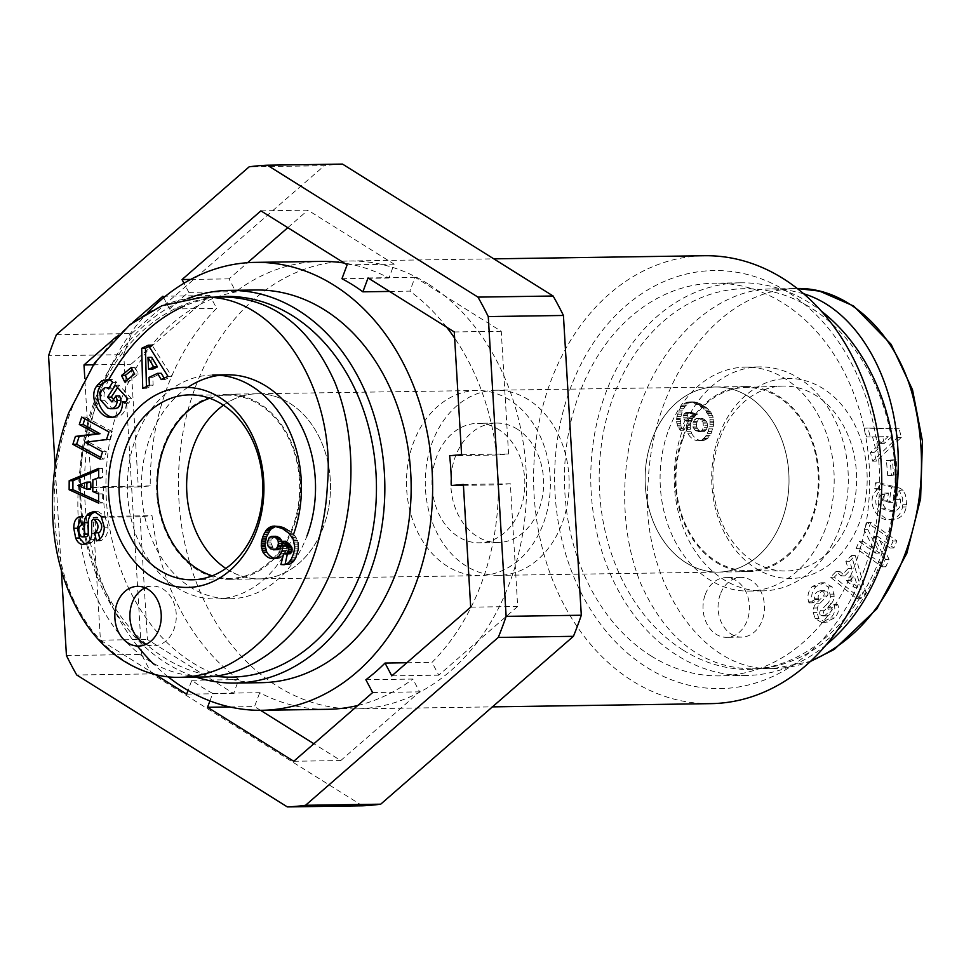 <?xml version="1.0" encoding="UTF-8"?>
<svg xmlns="http://www.w3.org/2000/svg" width="971" height="971" viewBox="0 0 971 971"><rect width="100%" height="100%" fill="white"/><g stroke="black" fill="none" stroke-linecap="round" stroke-linejoin="round"><path stroke-width="0.73" stroke-dasharray="4.86 3.64" d="M711.003 703.635A223.985 174.064 89.2 0 1 533.637 482.259A223.985 174.064 89.2 0 1 704.363 255.725M787.299 291.725A209.044 162.46 -90.8 0 0 555.084 493.972A209.044 162.46 -90.8 0 0 808.855 652.925A209.044 162.46 -90.8 0 0 787.299 291.725M427.75 283.714A223.985 174.064 -90.8 0 0 349.196 260.993A223.985 174.064 -90.8 0 0 182.402 435.736A223.985 174.064 -90.8 0 0 277.269 686.181A223.985 174.064 -90.8 0 0 355.835 708.903A223.985 174.064 -90.8 0 0 522.616 534.147A223.985 174.064 -90.8 0 0 427.75 283.714M748.18 396.362A92.573 71.951 -90.8 0 0 715.7 386.98A92.573 71.951 -90.8 0 0 645.132 480.609A92.573 71.951 -90.8 0 0 718.443 572.113A92.573 71.951 -90.8 0 0 787.384 499.883A92.573 71.951 -90.8 0 0 748.18 396.362M365.873 679.749L412.857 679.057L419.63 691.85L340.748 760.56L313.876 743.737M372.646 692.554L419.63 691.85M209.93 700.916L212.734 693.403L259.718 692.699A223.985 174.064 -90.8 0 0 327.64 709.316M229.751 706.937L254.536 706.56L259.718 692.699M293.764 761.264L340.748 760.56M260.507 710.299L254.536 706.56M357.826 705.468A223.985 174.064 -90.8 0 0 412.857 679.057M212.734 693.403A223.985 174.064 89.2 0 1 191.809 680.283L188.022 690.405M191.809 680.283L238.793 679.591L233.61 693.452L147.398 639.464L140.079 516.754L152.034 515.686A223.985 174.064 -90.8 0 0 238.793 679.591M186.626 694.156L233.61 693.452M155.384 674.578L100.414 640.156L93.095 517.446L105.05 516.39L152.034 515.686M93.095 517.446L140.079 516.754M100.414 640.156L123.645 639.816M123.972 639.804L147.398 639.464M105.05 516.39A223.985 174.064 89.2 0 1 103.278 486.592L91.323 487.66L138.295 486.957L130.976 364.259L209.87 295.548L216.642 308.341A223.985 174.064 -90.8 0 0 150.25 485.901L138.295 486.957M103.278 486.592L150.25 485.901M163.638 297.672L169.658 309.045L216.642 308.341M162.885 296.24L209.87 295.548M116.083 337.01L132.966 322.299M93.277 364.817L130.976 364.259M91.323 487.66L84.805 378.423M169.658 309.045A223.985 174.064 89.2 0 1 188.811 292.356L183.98 283.241M188.811 292.356L235.795 291.664L229.022 278.871L247.569 262.716M190.68 279.43L229.022 278.871M347.133 264.852L394.117 264.161L388.934 278.022A223.985 174.064 -90.8 0 0 344.28 263.068M341.95 278.713L388.934 278.022M260.92 210.853L307.904 210.161L394.117 264.161M287.792 227.675L307.904 210.161M321 261.405A223.985 174.064 -90.8 0 0 235.795 291.664M389.565 291.434L409.859 291.13L415.042 277.269L501.254 331.269L508.573 453.967L496.618 455.035A223.985 174.064 -90.8 0 0 454.646 338.139M368.058 277.961L415.042 277.269M461.589 454.659L508.573 453.967M449.634 455.727L496.618 455.035M454.27 331.961L501.254 331.269M446.624 327.166A223.985 174.064 -90.8 0 0 409.859 291.13M463.422 485.342L498.39 484.82L510.345 483.764L517.677 606.462L438.783 675.173L432.01 662.38A223.985 174.064 -90.8 0 0 498.39 484.82M463.373 484.456L510.345 483.764M391.799 675.865L438.783 675.173M406.873 662.744L432.01 662.38M470.692 607.166L517.677 606.462M528.309 399.627A92.573 71.951 -90.8 0 0 495.841 390.233A92.573 71.951 -90.8 0 0 425.274 483.861A92.573 71.951 -90.8 0 0 498.584 575.366A92.573 71.951 -90.8 0 0 567.525 503.136A92.573 71.951 -90.8 0 0 528.309 399.627M517.276 429.133A59.729 46.414 -90.8 0 0 496.327 423.077A59.729 46.414 -90.8 0 0 450.799 483.485A59.729 46.414 -90.8 0 0 498.099 542.522A59.729 46.414 -90.8 0 0 542.571 495.926A59.729 46.414 -90.8 0 0 517.276 429.133M498.487 429.413A59.729 46.414 -90.8 0 0 477.538 423.356A59.729 46.414 -90.8 0 0 432.01 483.764A59.729 46.414 -90.8 0 0 479.298 542.801A59.729 46.414 -90.8 0 0 523.782 496.193A59.729 46.414 -90.8 0 0 498.487 429.413M509.52 399.906A92.573 71.951 -90.8 0 0 477.052 390.512A92.573 71.951 -90.8 0 0 406.485 484.141A92.573 71.951 -90.8 0 0 479.795 575.645A92.573 71.951 -90.8 0 0 548.724 503.415A92.573 71.951 -90.8 0 0 509.52 399.906M289.649 403.159A92.573 71.951 89.2 0 1 328.866 506.668A92.573 71.951 89.2 0 1 259.925 578.898A92.573 71.951 89.2 0 1 186.614 487.406A92.573 71.951 89.2 0 1 257.181 393.765A92.573 71.951 89.2 0 1 289.649 403.159M168.056 676.775A223.985 174.064 89.2 0 1 153.649 664.043M137.445 646.043A223.985 174.064 89.2 0 1 147.604 312.686M66.441 655.534L141.608 654.418A321.037 249.498 -90.8 0 0 151.901 673.886L76.733 674.991M342.508 164.087A321.037 249.498 -90.8 0 0 324.326 165.713L249.159 166.818M56.427 334.679L131.595 333.563A321.037 249.498 -90.8 0 0 123.718 354.646L48.55 355.762M131.595 333.563L324.326 165.713M141.608 654.418L123.718 354.646M61.343 570.268L55.141 466.262M362.511 805.796L151.901 673.886M685.987 562.695A92.548 71.927 -90.8 0 0 718.443 572.089A92.548 71.927 -90.8 0 0 788.998 478.472A92.548 71.927 -90.8 0 0 715.7 387.004A92.548 71.927 -90.8 0 0 646.783 459.21A92.548 71.927 -90.8 0 0 685.987 562.695M716.052 562.245A92.548 71.927 -90.8 0 0 748.52 571.64A92.548 71.927 -90.8 0 0 819.063 478.035A92.548 71.927 -90.8 0 0 745.777 386.555A92.548 71.927 -90.8 0 0 676.848 458.761A92.548 71.927 -90.8 0 0 716.052 562.245M683.196 650.145A190.389 147.956 -90.8 0 0 894.679 465.946A190.389 147.956 -90.8 0 0 663.569 321.195A190.389 147.956 -90.8 0 0 683.196 650.145M826.187 644.878A196.36 152.593 89.2 0 1 746.298 675.488A196.36 152.593 89.2 0 1 677.43 655.571A196.36 152.593 89.2 0 1 594.252 436.015A196.36 152.593 89.2 0 1 740.472 282.816A196.36 152.593 89.2 0 1 821.248 311.048M651.116 655.959A196.36 152.593 -90.8 0 0 719.984 675.877A196.36 152.593 -90.8 0 0 869.652 477.283A196.36 152.593 -90.8 0 0 714.171 283.204A196.36 152.593 -90.8 0 0 567.95 436.404A196.36 152.593 -90.8 0 0 651.116 655.959M668.655 429.935A111.993 87.038 89.2 0 1 745.485 367.123A111.993 87.038 89.2 0 1 825.629 528.26A111.993 87.038 89.2 0 1 748.799 591.072A111.993 87.038 89.2 0 1 668.655 429.935M682.953 438.892A91.59 71.174 -90.8 0 0 747.209 570.681A91.59 71.174 -90.8 0 0 811.331 519.303A91.59 71.174 -90.8 0 0 744.49 387.55A91.59 71.174 -90.8 0 0 682.953 438.892M705.31 594.373A29.858 23.207 89.2 0 1 725.798 577.624A29.858 23.207 89.2 0 1 749.442 607.142A29.858 23.207 89.2 0 1 726.684 637.34A29.858 23.207 89.2 0 1 705.31 594.373M720.348 594.155A29.858 23.207 -90.8 0 0 741.71 637.122A29.858 23.207 -90.8 0 0 764.48 606.911A29.858 23.207 -90.8 0 0 740.837 577.405A29.858 23.207 -90.8 0 0 720.348 594.155M859.541 522.386A100.049 77.753 89.2 0 1 725.264 534.353A100.049 77.753 89.2 0 1 783.476 378.666A100.049 77.753 89.2 0 1 859.541 522.386M849.54 519.133A92.463 71.866 -90.8 0 0 782.056 386.118A92.463 71.866 -90.8 0 0 712.872 479.601A92.463 71.866 -90.8 0 0 784.799 571.009A92.463 71.866 -90.8 0 0 849.54 519.133M866.083 593.111L855.233 555.448L849.637 561.25L851.919 568.52L844.855 575.839L839.83 571.421L834.307 577.15L860.646 598.743L866.083 593.111L862.321 593.172L856.895 598.804L830.557 577.199L836.067 571.482L841.104 575.9L848.156 568.581L845.875 561.311L851.482 555.497L862.321 593.172M897.362 474.673L896.124 459.805L890.189 460.57L891.427 475.426L897.362 474.673L887.676 475.487L886.438 460.618L892.373 459.866L893.599 474.722M903.103 490.622A12.878 10.013 -90.8 0 0 898.855 487.855L897.253 496.084A5.219 4.054 89.2 0 1 900.251 499.337C901.464 504.884 899.765 508.792 895.153 511.062L893.369 511.292L885.965 508.768C881.656 503.937 881.316 499.191 884.945 494.506L888.453 493.05L887.276 500.818L892.932 502.286L895.262 486.92L879.313 482.769L878.464 488.413L880.855 489.772C869.773 498.511 878.415 520.614 892.543 519.667C900.032 519.036 904.62 514.8 906.295 506.971L906.768 500.466L905.203 494.3L903.103 490.622L899.34 490.671L902.714 498.414L902.545 507.032C900.857 514.861 896.269 519.097 888.781 519.728C874.653 520.674 866.023 498.572 877.104 489.833L874.701 488.474L875.563 482.83L891.499 486.981L889.181 502.335L883.513 500.866L884.69 493.11L881.195 494.567C877.553 499.24 877.893 503.998 882.202 508.816L889.618 511.341L891.39 511.11C896.015 508.853 897.714 504.944 896.5 499.397A5.219 4.054 -90.8 0 0 893.49 496.145L895.092 487.915A12.878 10.013 89.2 0 1 899.34 490.671M831.164 603.671A10.45 8.12 -90.8 0 0 834.198 596.315L832.074 586.897L824.682 582.734L816.113 586.363C812.011 590.938 810.773 596.073 812.399 601.789L812.776 602.87L818.687 599.532L818.225 598.172C817.885 594.021 819.973 591.485 824.476 590.574L827.316 591.897A2.792 2.16 89.2 0 1 827.11 596L820.046 603.173A10.45 8.12 -90.8 0 0 817.412 607.992L816.939 612.361L818.893 618.588L825.399 622.362L834.417 617.957C838.41 613.854 839.527 609.424 837.767 604.666L831.467 607.773L831.892 608.999C832.244 612.774 830.423 615.056 826.442 615.881L824.719 615.432A2.792 2.16 89.2 0 1 824.245 610.698L831.164 603.671L827.401 603.731L820.483 610.759A2.792 2.16 -90.8 0 0 820.956 615.48L822.68 615.93C826.673 615.116 828.481 612.822 828.129 609.048L827.705 607.834L834.004 604.727C835.764 609.485 834.647 613.915 830.654 618.017L821.636 622.423L815.13 618.648L813.188 612.41L813.649 608.052A10.45 8.12 89.2 0 1 816.295 603.234L823.347 596.06A2.792 2.16 -90.8 0 0 823.566 591.958L820.726 590.623C816.21 591.533 814.123 594.07 814.463 598.233L814.936 599.593L809.025 602.93L808.649 601.85C807.01 596.133 808.248 590.987 812.351 586.423L820.92 582.782L828.324 586.957L830.436 596.376A10.45 8.12 89.2 0 1 827.401 603.731M867.88 529.656L879.52 553.082L862.928 541.284L859.93 548.324L885.855 566.773L889.048 559.284L877.711 536.441L893.878 547.96L896.876 540.92L870.951 522.459L867.88 529.656L864.117 529.717L867.188 522.507L893.114 540.968L890.116 548.008L873.949 536.502L885.297 559.345L882.105 566.833L856.167 548.372L859.177 541.333L875.757 553.142L864.117 529.717M899.146 428.769L868.001 428.065L870.247 436.914L876.328 436.816L879.168 447.971L874.191 452.401L876.412 461.116L901.331 437.351L899.146 428.769L895.383 428.818L897.568 437.411L872.662 461.176L870.441 452.45L875.405 448.019L872.577 436.877L866.496 436.962L864.239 428.114L895.383 428.818M691.534 433.212A16.81 13.06 -90.8 0 0 702.531 440.713L707.228 438.783L711.075 433.527L713.782 424.63L713.236 417.263L710.262 411.486L706.427 407.589L699.642 403.39L693.221 401.848L688.682 403.086L684.883 406.558L682.115 411.91L680.258 419.448L681.035 425.201L683.948 430.238L688.803 420.564L686.91 417.724L688.051 413.343L691.607 412.323L697.251 414.556L693.634 416.996L691.231 421.098L690.211 427.228L691.534 433.212L687.784 433.272L686.521 425.225L688.755 418.513L693.488 414.617L687.844 412.384L684.288 413.403L683.147 417.773L685.041 420.613L680.186 430.299L678.013 427.058L676.544 421.717L676.969 416.389L679.117 410.126L681.12 406.618L684.931 403.147L688.038 402.043L692.529 402.273L702.676 407.638L708.769 415.37L709.959 419.29L710.019 424.679L708.32 431.185L705.298 436.926L702.009 439.802L698.78 440.761A16.81 13.06 89.2 0 1 687.784 433.272M895.08 502.141L889.63 528.71L881.583 554.271C856.774 621.95 803.308 668.728 750.583 668.873C702.251 667.198 665.73 638.942 640.994 584.081C619.28 531.295 619.243 461.662 640.884 403.511C665.693 335.832 719.171 289.055 771.896 288.897L787.942 289.989L803.624 293.74M694.532 419.727L696.183 418.562L699.278 418.78L702.943 422.057L703.55 427.276L701.754 430.736L697.712 431.67L695.018 430.165L692.966 427.167L693.063 422.737L694.532 419.727L698.295 419.666L699.69 418.598L695.928 418.659M699.69 418.598L696.183 418.562M699.945 418.501L697.651 418.367M701.402 418.307L703.04 418.719L699.278 418.78M703.04 418.719L704.072 419.278L700.309 419.338M704.072 419.278L705.614 420.528L701.851 420.589M705.614 420.528L706.694 422.009L702.943 422.057M706.694 422.009L707.179 423.101L703.429 423.162M707.179 423.101L707.556 425.213L703.805 425.274M707.556 425.213L707.301 427.216L703.55 427.276M707.301 427.216L706.572 429.182L702.81 429.231M706.572 429.182L705.516 430.675L701.754 430.736M705.516 430.675L703.999 431.61L700.249 431.658M703.999 431.61L699.278 431.852M703.04 431.792L697.712 431.67M701.475 431.61L696.001 430.881M699.751 430.821L695.018 430.165M698.78 430.117L697.518 428.721L693.755 428.769M697.518 428.721L696.729 427.106L692.966 427.167M696.729 427.106L692.869 426.852M696.62 426.791L696.401 424.715L692.651 424.776M696.401 424.715L696.814 422.688L693.063 422.737M696.814 422.688L697.324 421.341L693.561 421.402M697.324 421.341L698.295 419.666M702.531 440.713L698.78 440.761M690.867 431.306L687.104 431.355M690.417 429.303L686.667 429.364M690.211 427.228L686.448 427.289M690.284 425.177L686.521 425.225M690.624 423.125L686.861 423.186M691.231 421.098L687.48 421.147M691.558 420.285L687.808 420.334M692.517 418.465L688.755 418.513M693.634 416.996L689.871 417.057M694.168 416.486L690.417 416.535M695.588 415.43L691.825 415.479M697.251 414.556L693.488 414.617M696.923 414.423L693.173 414.471M694.799 413.403L691.049 413.464M693.027 412.711L689.264 412.76M691.607 412.323L687.844 412.384M690.551 412.238L686.788 412.299M689.422 412.457L685.672 412.517M688.051 413.343L684.288 413.403M687.116 414.92L683.353 414.981M686.898 415.649L683.135 415.697M686.91 417.724L683.147 417.773M687.432 418.914L683.681 418.962M688.803 420.564L685.041 420.613M683.948 430.238L680.186 430.299M682.795 428.721L679.032 428.781M681.776 427.009L678.013 427.058M681.035 425.201L677.273 425.262M680.622 423.732L676.86 423.793M680.307 421.657L676.544 421.717M680.258 419.448L676.508 419.496M680.38 418.27L676.617 418.331M680.732 416.328L676.969 416.389M681.302 414.204L677.54 414.265M682.115 411.91L678.353 411.971M682.868 410.065L679.117 410.126M683.827 408.184L680.064 408.245M684.883 406.558L681.12 406.618M686.048 405.162L682.297 405.21M687.322 404.009L683.56 404.07M688.682 403.086L684.931 403.147M690.163 402.395L686.4 402.443M690.466 402.297L686.715 402.346M691.801 401.982L688.038 402.043M693.221 401.848L689.459 401.909M694.702 401.921L690.939 401.982M696.28 402.212L692.529 402.273M697.918 402.698L694.156 402.747M699.642 403.39L695.879 403.451M701.438 404.3L697.676 404.349M703.307 405.38L699.557 405.429M704.825 406.388L701.062 406.436M706.427 407.589L702.676 407.638M707.871 408.84L704.121 408.9M709.146 410.15L705.395 410.199M710.262 411.486L706.5 411.534M711.197 412.833L707.434 412.881M711.549 413.428L707.786 413.488M712.52 415.321L708.769 415.37M713.236 417.263L709.485 417.312M713.709 419.241L709.959 419.29M713.94 421.232L710.177 421.28M713.952 422.701L710.202 422.761M713.782 424.63L710.019 424.679M713.43 426.694L709.667 426.755M712.835 428.879L709.085 428.927M712.071 431.124L708.32 431.185M711.961 431.415L708.211 431.464M711.075 433.527L707.313 433.576M710.104 435.336L706.342 435.384M709.061 436.877L705.298 436.926M707.932 438.139L704.181 438.2M707.228 438.783L703.465 438.831M705.771 439.742L702.009 439.802M704.218 440.397L700.455 440.446M878.816 436.78L888.186 436.647L880.515 443.48L878.816 436.78L888.186 436.647M891.948 436.586L884.278 443.419L880.515 443.48M884.278 443.419L882.578 436.732M868.001 428.065L864.239 428.114M901.331 437.351L897.568 437.411M876.412 461.116L872.662 461.176M874.191 452.401L870.441 452.45M879.168 447.971L875.405 448.019M876.328 436.816L872.577 436.877M870.247 436.914L866.496 436.962M879.52 553.082L875.757 553.142M870.951 522.459L867.188 522.507M896.876 540.92L893.114 540.968M893.878 547.96L890.116 548.008M877.711 536.441L873.949 536.502M889.048 559.284L885.297 559.345M885.855 566.773L882.105 566.833M859.93 548.324L856.167 548.372M862.928 541.284L859.177 541.333M834.198 596.315L830.436 596.376M831.467 607.773L827.705 607.834M837.633 604.29L833.871 604.35M837.767 604.666L834.004 604.727M834.417 617.957L830.654 618.017M827.316 622.095L823.554 622.156M816.939 612.361L813.188 612.41M818.687 599.532L814.936 599.593M812.776 602.87L809.025 602.93M816.113 586.363L812.351 586.423M824.682 582.734L820.92 582.782M832.074 586.897L828.324 586.957M834.307 594.106L830.557 594.167M898.855 487.855L895.092 487.915M906.647 504.653L902.896 504.702M880.855 489.772L877.104 489.833M878.464 488.413L874.701 488.474M879.313 482.769L875.563 482.83M895.262 486.92L891.499 486.981M892.932 502.286L889.181 502.335M887.276 500.818L883.513 500.866M888.453 493.05L884.69 493.11M884.945 494.506L881.195 494.567M885.965 508.768L882.202 508.816M895.153 511.062L891.39 511.11M897.216 496.084L893.454 496.132M898.478 487.758L894.716 487.818M896.124 459.805L892.373 459.866M891.427 475.426L887.676 475.487M890.189 460.57L886.438 460.618M850.499 576.046L854.019 587.261L846.263 580.44L850.499 576.046L854.262 575.997L857.781 587.212L854.019 587.261M857.781 587.212L850.026 580.391L846.263 580.44M850.026 580.391L854.262 575.997M855.233 555.448L851.482 555.497M860.646 598.743L856.895 598.804M834.307 577.15L830.557 577.199M839.83 571.421L836.067 571.482M844.855 575.839L841.104 575.9M851.919 568.52L848.156 568.581M849.637 561.25L845.875 561.311M839.733 528.054A111.993 87.038 89.2 0 1 762.903 590.866A111.993 87.038 89.2 0 1 674.214 480.172A111.993 87.038 89.2 0 1 759.577 366.904A111.993 87.038 89.2 0 1 839.733 528.054M242.18 396.059A92.548 71.927 89.2 0 1 257.181 393.789A92.548 71.927 89.2 0 1 330.468 485.269A92.548 71.927 89.2 0 1 259.925 578.874A92.548 71.927 89.2 0 1 227.457 569.492A92.548 71.927 89.2 0 1 225.867 568.46M223.451 405.223A92.548 71.927 89.2 0 1 240.407 396.605M197.392 569.928A92.548 71.927 89.2 0 1 158.188 466.444A92.548 71.927 89.2 0 1 227.117 394.238A92.548 71.927 89.2 0 1 300.403 485.718A92.548 71.927 89.2 0 1 229.86 579.323A92.548 71.927 89.2 0 1 197.392 569.928M214.761 676.192A190.389 147.956 89.2 0 1 164.536 657.828A190.389 147.956 89.2 0 1 82.778 452.207A190.389 147.956 89.2 0 1 214.178 297.162M187.476 298.583A196.36 152.593 -90.8 0 0 80.059 470.607A196.36 152.593 -90.8 0 0 166.284 663.144A196.36 152.593 -90.8 0 0 195.984 677.09M261.466 682.674A196.36 152.593 89.2 0 1 192.598 662.756A196.36 152.593 89.2 0 1 109.42 443.201A196.36 152.593 89.2 0 1 255.64 290.001M226.826 374.806A111.993 87.038 -90.8 0 0 219.786 375.279M187.779 387.405A111.993 87.038 -90.8 0 0 149.995 437.618A111.993 87.038 -90.8 0 0 230.139 598.755A111.993 87.038 -90.8 0 0 306.97 535.943M209.675 398.268A91.59 71.174 89.2 0 1 228.416 395.197A91.59 71.174 89.2 0 1 292.672 526.986A91.59 71.174 89.2 0 1 231.134 578.328A91.59 71.174 89.2 0 1 212.309 575.815M145.99 644.331A29.858 23.207 -90.8 0 0 153.527 645.836A29.858 23.207 -90.8 0 0 174.015 629.087A29.858 23.207 -90.8 0 0 152.641 586.108A29.858 23.207 -90.8 0 0 145.152 587.831M225.054 297.005C211.435 297.235 197.963 300.209 184.624 305.914M108.837 379.467L94.041 411.607C72.4 469.758 72.437 539.39 94.151 592.176C118.887 647.038 155.409 675.306 203.728 676.981M275.509 536.283L271.965 538.905L270.982 542.862L272.936 547.547L277.136 549.768M270.788 536.526L274.538 536.478M269.27 537.461L273.021 537.4M268.214 538.954L271.965 538.905M267.474 540.92L271.237 540.859M267.231 542.923L270.982 542.862M267.608 545.034L271.358 544.974M268.081 546.127L271.844 546.078M269.173 547.608L272.936 547.547M270.715 548.858L274.477 548.797M271.746 549.404L275.509 549.355M274.356 558.677L279.697 558.119L283.775 554.914L286.457 548.481L285.875 541.248M275.06 558.459A16.81 13.06 -90.8 0 0 277.305 558.677A16.81 13.06 -90.8 0 0 278.119 558.628M275.934 558.179L279.697 558.119M277.427 557.39L281.177 557.33M278.811 556.322L282.573 556.262M280.012 554.975L283.775 554.914M281.044 553.361L284.794 553.3M281.893 551.467L285.656 551.419M282.185 550.63L285.935 550.581M282.695 548.542L286.457 548.481M282.889 546.491L286.639 546.442M282.864 545.629L286.627 545.568M282.634 543.529L286.384 543.481M289.334 553.919L287.38 553.943M283.726 553.604L287.489 553.555M285.013 564.539L289.492 564.321L285.729 564.369M282.5 564.77L286.263 564.709M284.175 564.734L287.938 564.685M286.882 563.884L290.645 563.823M288.338 562.913L292.089 562.864M289.698 561.578L293.46 561.529M290.341 560.74L294.104 560.68M291.3 559.175L295.05 559.114M292.235 557.281L295.985 557.22M293.121 555.036L296.871 554.975M293.764 553.118L297.514 553.057M294.31 550.982L298.073 550.921M294.638 548.894L298.4 548.846M294.771 546.843L298.522 546.782M294.674 544.84L298.425 544.792M294.383 542.886L298.146 542.825L296.082 537.461L292.659 533.213L284.406 527.605L279.672 526.136L276.007 526.209M293.897 540.956L297.648 540.896M293.764 540.58L297.514 540.531M293.121 539.039L296.883 538.978M292.32 537.521L296.082 537.461M291.361 536.053L295.111 536.004M290.195 534.633L293.958 534.572M288.897 533.273L292.659 533.213M287.404 531.962L291.166 531.902M285.741 530.688L289.504 530.639M283.92 529.462L287.683 529.401M282.379 528.552L286.129 528.491M280.643 527.666L284.406 527.605M278.993 526.974L282.755 526.925M277.415 526.488L281.165 526.44M275.91 526.185L279.672 526.136M274.514 526.076L278.276 526.027M274.635 526.088L277.694 526.039M151.719 357.304L152.338 369.332M167.995 376.372L171.746 376.323L151.998 345.142M146.451 386.579L146.5 388.291L153.163 385.135L152.75 377.331L161.271 373.301M142.737 388.339L146.5 388.291M149.4 385.184L153.163 385.135M149 377.391L152.75 377.331M164.184 378.18L164.985 379.527L171.746 376.323M161.235 379.576L164.985 379.527M85.096 442.266L110.269 439.487L112.721 431.901L85.448 417.032L84.878 418.817M106.507 439.535L110.269 439.487M108.97 431.949L112.721 431.901M81.698 417.093L85.448 417.032M100.717 457.402L103.885 459.125L106.3 451.721L88.859 442.206M100.134 459.186L103.885 459.125M102.538 451.77L106.3 451.721M86.116 536.829A2.792 2.16 89.2 0 1 85.084 536.514C81.782 532.181 81.588 528.43 84.526 525.238L85.533 524.91L83.809 516.499L80.423 518.344M81.77 524.971L85.533 524.91M80.059 516.548L83.809 516.499M80.071 516.645L83.506 516.596M84.878 544.136L86.783 544.391L91.772 542.498L94.114 539.318A10.45 8.12 -90.8 0 0 95.401 533.649L95.364 522.034A2.792 2.16 89.2 0 1 97.258 519.279M88.009 542.558L91.772 542.498M99.758 539.184L100.098 540.835L100.984 540.544C105.463 538.662 107.805 534.22 108.024 527.217L104.917 516.256L97.804 511.341L95.68 511.729M96.335 540.896L100.098 540.835M104.273 527.265L108.024 527.217M101.154 516.317L104.917 516.256M94.041 511.389L97.804 511.341M108.315 379.564L112.066 379.515L108.594 379.649M112.624 382.161L116.374 382.113A12.878 10.013 -90.8 0 0 112.066 379.515M126.012 401.569L128.682 403.147L131.571 398.778L119.166 385.171L117.564 387.599M113 417.263L114.906 417.396C122.48 416.498 126.303 411.219 126.376 401.557M124.931 403.208L128.682 403.147M127.82 398.838L131.571 398.778M115.415 385.232L119.166 385.171M113.546 399.53L115.707 401.897L119.676 395.889M111.956 401.958L115.707 401.897M114.347 408.682L111.701 408.16L104.613 400.258C103.12 394.165 104.431 390.014 108.546 387.805A5.219 4.054 89.2 0 1 109.687 387.587A5.219 4.054 89.2 0 1 112.381 388.837L116.374 382.113M107.951 408.221L111.701 408.16M100.85 400.307L104.613 400.258M108.655 388.922L112.405 388.873M112.915 382.489L116.666 382.428M131.303 367.524L135.066 367.463L132.372 369.66M127.444 379.782L128.512 381.931L138.283 373.956L135.066 367.463M124.749 381.979L128.512 381.931M134.52 374.017L138.283 373.956M90.643 482.053L81.661 485.439L90.606 489.081M77.911 485.5L81.661 485.439M98.726 468.374L102.489 468.313L98.726 469.891M98.569 501.315L102.319 503.014L102.368 493.863L96.566 491.508L96.627 479.795L102.441 477.611L102.489 468.313M98.569 503.075L102.319 503.014M98.605 493.923L102.368 493.863M92.803 491.569L96.566 491.508M92.864 479.856L96.627 479.795M98.69 477.659L102.441 477.611M212.734 375.012A111.993 87.038 -90.8 0 0 135.904 437.824A111.993 87.038 -90.8 0 0 216.048 598.961A111.993 87.038 -90.8 0 0 293.594 534.196M810.797 661.13C798.866 665.778 786.619 668.242 774.081 668.521L773.753 668.521C697.809 672.757 639.586 573.339 648.215 481.701C652.257 383.387 715.797 290.098 795.383 288.533L795.48 288.533M824.245 610.698L820.483 610.759M824.719 615.432L820.956 615.48M831.892 608.999L828.129 609.048M818.893 618.588L815.13 618.648M817.412 607.992L813.649 608.052M820.046 603.173L816.295 603.234M827.11 596L823.347 596.06M827.316 591.897L823.566 591.958M818.225 598.172L814.463 598.233M812.399 601.789L808.649 601.85M906.295 506.971L902.545 507.032M900.251 499.337L896.5 499.397M897.253 496.084L893.49 496.145M201.555 297.381C144.315 298.133 94.126 348.176 70.543 411.947C51.56 463.349 49.048 516.196 63.006 570.511C79.416 632.837 128.463 679.542 180.108 677.309M81.321 536.575L85.084 536.514M80.775 525.299L84.526 525.238M83.033 544.44L86.783 544.391M90.364 539.378L94.114 539.318M91.65 533.698L95.401 533.649M91.614 522.082L95.364 522.034M97.221 540.604L100.984 540.544M104.795 387.866L108.546 387.805M108.667 388.898L112.381 388.837M355.835 708.903L492.418 706.876M349.196 260.993L493.79 258.844M745.777 386.555L495.841 390.233M748.52 571.64L498.584 575.366M496.327 423.077L477.538 423.356M498.099 542.522L479.298 542.801M477.052 390.512L257.181 393.765M479.795 575.645L229.86 579.323M740.472 282.816L714.171 283.204M746.298 675.488L719.984 675.877M740.837 577.405L725.798 577.624M741.71 637.122L726.684 637.34M747.209 570.681L784.799 571.009M744.49 387.55L782.056 386.118M773.753 668.521L810.457 661.433M771.896 288.897L795.383 288.557M774.069 668.521L750.583 668.873M822.765 615.93L826.527 615.869M825.314 622.362L821.563 622.423M820.616 590.623L824.379 590.574M892.543 519.667L888.793 519.728M889.509 511.341L893.271 511.292M748.799 591.072L762.903 590.866M745.485 367.123L759.577 366.904M227.117 394.238L257.181 393.789M138.489 646.055L153.527 645.836M137.603 586.338L152.641 586.108M228.416 395.197L190.838 394.869M231.134 578.328L193.569 579.76M273.543 558.726L277.305 558.677M82.814 544.452L86.565 544.403M106.822 379.491L110.585 379.43M111.143 417.445L114.906 417.396M230.139 598.755L216.048 598.961"/><path stroke-width="1.46" d="M493.79 258.844L704.363 255.725A223.985 174.064 89.2 0 1 782.917 278.446A223.985 174.064 89.2 0 1 877.784 528.879A223.985 174.064 89.2 0 1 711.003 703.635L492.418 706.876M183.98 283.241L182.038 279.563L260.92 210.853L347.133 264.852L341.95 278.713A223.985 174.064 89.2 0 1 352.582 284.819A223.985 174.064 89.2 0 1 362.875 291.822L368.058 277.961L454.27 331.961L461.589 454.659L449.634 455.727A223.985 174.064 89.2 0 1 451.418 485.524L463.373 484.456L470.692 607.166L391.799 675.865L385.026 663.072A223.985 174.064 89.2 0 1 365.873 679.749L372.646 692.554L293.764 761.264L207.551 707.264L209.93 700.916M207.551 707.264L229.751 706.937M313.876 743.737L260.507 710.299M147.604 312.686A223.985 174.064 89.2 0 1 255.239 262.376A223.985 174.064 89.2 0 1 333.793 285.098A223.985 174.064 89.2 0 1 428.66 535.543A223.985 174.064 89.2 0 1 261.867 710.287L327.64 709.316A223.985 174.064 -90.8 0 0 357.826 705.468M188.022 690.405L186.626 694.156L155.384 674.578M132.966 322.299L162.885 296.24L163.638 297.672M84.805 378.423L83.992 364.95L116.083 337.01M83.992 364.95L93.277 364.817M182.038 279.563L190.68 279.43M247.569 262.716L287.792 227.675M344.28 263.068A223.985 174.064 -90.8 0 0 321 261.405L255.239 262.376M362.875 291.822L389.565 291.434M454.646 338.139A223.985 174.064 -90.8 0 0 446.624 327.166M451.418 485.524L463.422 485.342M385.026 663.072L406.873 662.744M261.867 710.287A223.985 174.064 89.2 0 1 168.056 676.775M153.649 664.043A223.985 174.064 89.2 0 1 137.445 646.043M581.301 615.238L506.134 616.354A321.037 249.498 89.2 0 1 498.257 637.437L573.424 636.321A321.037 249.498 -90.8 0 0 581.301 615.238L563.423 315.466A321.037 249.498 -90.8 0 0 553.118 296.009L477.95 297.114A321.037 249.498 89.2 0 1 488.255 316.582L563.423 315.466M287.343 806.913L362.511 805.796A321.037 249.498 -90.8 0 0 380.705 804.182L305.537 805.287A321.037 249.498 89.2 0 1 287.343 806.913L76.733 674.991A321.037 249.498 89.2 0 1 66.441 655.534L61.343 570.268M55.141 466.262L48.55 355.762A321.037 249.498 89.2 0 1 56.427 334.679L249.159 166.818A321.037 249.498 89.2 0 1 267.341 165.204L342.508 164.087L553.118 296.009M267.341 165.204L477.95 297.114M488.255 316.582L506.134 616.354M498.257 637.437L305.537 805.287M573.424 636.321L380.705 804.182M821.248 311.048A196.36 152.593 89.2 0 1 826.187 644.878M803.624 293.74C868.681 313.305 910.507 408.621 895.08 502.141M225.867 568.46A92.548 71.927 89.2 0 1 186.638 487.406A92.548 71.927 89.2 0 1 223.451 405.223M240.407 396.605A92.548 71.927 89.2 0 1 242.18 396.059M214.178 297.162A190.389 147.956 89.2 0 1 376.457 487.843A190.389 147.956 89.2 0 1 214.761 676.192M195.984 677.09A196.36 152.593 -90.8 0 0 235.152 683.062A196.36 152.593 -90.8 0 0 384.819 484.468A196.36 152.593 -90.8 0 0 229.338 290.39A196.36 152.593 -90.8 0 0 187.476 298.583M229.338 290.39L255.64 290.001A196.36 152.593 89.2 0 1 411.134 484.08A196.36 152.593 89.2 0 1 261.466 682.674L235.152 683.062M306.97 535.943A111.993 87.038 -90.8 0 0 226.826 374.806L212.734 375.012A111.993 87.038 -90.8 0 1 293.594 534.196M219.786 375.279A111.993 87.038 -90.8 0 0 187.779 387.405M212.309 575.815A91.59 71.174 89.2 0 1 164.293 446.575A91.59 71.174 89.2 0 1 209.675 398.268M145.152 587.831A29.858 23.207 -90.8 0 0 129.883 616.318A29.858 23.207 -90.8 0 0 145.99 644.331M158.977 629.305A29.858 23.207 89.2 0 1 138.489 646.055A29.858 23.207 89.2 0 1 114.845 616.536A29.858 23.207 89.2 0 1 137.603 586.338A29.858 23.207 89.2 0 1 158.977 629.305M116.083 443.492A100.049 77.753 -90.8 0 0 192.161 587.212A100.049 77.753 -90.8 0 0 250.36 431.525A100.049 77.753 -90.8 0 0 116.083 443.492M126.096 446.745A92.463 71.866 89.2 0 1 190.838 394.869A92.463 71.866 89.2 0 1 262.753 486.277A92.463 71.866 89.2 0 1 193.569 579.76A92.463 71.866 89.2 0 1 126.096 446.745M69.184 480.73L98.726 468.374L98.69 477.659L92.864 479.856L92.803 491.569L98.605 493.923L98.569 503.075L69.135 489.748L69.184 480.73L72.934 480.681L72.898 489.687L98.569 501.315M121.533 375.498L131.303 367.524L134.52 374.017L124.749 381.979L121.533 375.498L125.283 375.437L127.444 379.782M108.315 379.564A12.878 10.013 89.2 0 1 112.624 382.161L108.618 388.898A5.219 4.054 -90.8 0 0 105.924 387.635A5.219 4.054 -90.8 0 0 104.795 387.866C100.681 390.075 99.358 394.226 100.85 400.307L107.951 408.221L110.597 408.742C114.76 408.378 116.969 405.599 117.212 400.404L115.925 395.95L111.956 401.958L107.55 397.127L115.415 385.232L127.82 398.838L124.931 403.208L122.625 401.618C122.552 411.267 118.717 416.547 111.143 417.445C98.981 418.355 88.749 396.823 96.408 386.47L101.676 380.863L108.315 379.564M84.453 522.738A10.45 8.12 89.2 0 1 87.026 515.091L88.288 513.598L94.041 511.389L101.154 516.317L104.273 527.265C104.055 534.268 101.7 538.723 97.221 540.604L96.335 540.896L94.697 532.824L95.813 532.46C99.176 527.702 98.569 523.32 93.969 519.327A2.792 2.16 -90.8 0 0 93.738 519.315A2.792 2.16 -90.8 0 0 91.614 522.082L91.65 533.698A10.45 8.12 89.2 0 1 90.364 539.378L88.009 542.558L82.79 544.452C79.804 544.33 77.425 542.194 75.677 538.068L73.772 528.297C73.784 521.694 75.774 517.822 79.756 516.645L81.77 524.971L80.775 525.299C77.838 528.479 78.02 532.242 81.321 536.575A2.792 2.16 -90.8 0 0 82.353 536.89A2.792 2.16 -90.8 0 0 84.477 534.111L84.453 522.738L88.203 522.677L88.24 534.062A2.792 2.16 89.2 0 1 86.116 536.829L82.353 536.89M106.507 439.535L85.096 442.266L102.538 451.77L100.134 459.186L72.861 444.317L75.422 436.428L96.299 433.77L79.294 424.497L81.698 417.093L108.97 431.949L106.507 439.535M148.235 345.203L167.995 376.372L161.235 379.576L157.508 373.35L149 377.391L149.4 385.184L142.737 388.339L141.681 348.31L148.235 345.203L151.998 345.142L145.444 348.249L146.451 386.579M274.356 558.677A16.81 13.06 89.2 0 1 273.543 558.726A16.81 13.06 89.2 0 1 262.995 552.171L261.26 546.212L261.563 541.15L263.772 534.366L266.819 529.401L270.569 526.755L273.931 526.1L282.379 528.552L288.897 533.273L293.121 539.039L294.771 546.843L293.764 553.118L291.3 559.175L288.338 562.913L284.175 564.734L280.874 564.552L283.726 553.604L286.615 553.761L288.569 549.889L286.979 545.653L282.124 541.308L282.889 546.491L281.893 551.467L278.811 556.322L274.356 558.677M180.242 677.321L203.74 676.981C256.453 676.823 309.931 630.045 334.74 562.367C356.381 504.216 356.345 434.583 334.631 381.797C309.895 326.936 273.373 298.68 225.054 297.005L201.555 297.357L161.939 305.695L130.138 324.472L94.503 363.033L68.783 412.626C55.59 448.165 50.395 485.573 53.187 524.826C55.93 559.769 65.797 591.145 82.802 618.952C93.556 636.054 106.628 649.672 121.982 659.843C145.541 674.918 166.357 677.794 180.108 677.309L180.254 677.309C259.925 675.755 323.112 582.612 327.421 484.59C336.087 392.794 278.082 293.121 201.834 297.381M184.624 305.914C154.219 319.471 128.961 343.989 108.837 379.467M282.136 543.359L281.821 540.968L279.769 537.958L275.509 536.283L271.746 536.332L269.27 537.461L267.231 542.923L268.081 546.127L270.715 548.858L277.136 549.768L280.255 548.409L282.136 543.359L278.386 543.42L278.167 541.345L281.918 541.284M278.167 541.345L281.821 540.968M278.058 541.017L277.269 539.415L281.032 539.354M277.269 539.415L276.007 538.019L279.769 537.958M276.007 538.019L275.036 537.315L278.786 537.254M275.036 537.315L273.312 536.526L277.075 536.465M273.312 536.526L271.746 536.332M273.373 549.829L278.604 549.574M274.842 549.635L278.859 549.477M275.096 549.537L276.492 548.469L280.255 548.409M276.492 548.469L277.463 546.794L281.226 546.734M277.463 546.794L277.973 545.447L281.724 545.399M277.973 545.447L278.386 543.42M262.995 552.171L266.758 552.111A16.81 13.06 -90.8 0 0 275.06 558.459M282.124 541.308L285.875 541.248L289.625 544.391L292.004 547.887L291.943 551.771L290.378 553.713L285.571 553.968M282.403 541.551L286.166 541.49M284.333 543.08L288.096 543.02M285.862 544.452L289.625 544.391M286.979 545.653L290.73 545.593M287.683 546.673L291.446 546.612M288.253 547.947L292.004 547.887M288.569 549.889L292.32 549.841M288.193 551.819L291.943 551.771M287.889 552.487L291.652 552.438M286.615 553.761L290.378 553.713M287.38 553.943L285.013 564.539M280.874 564.552L284.637 564.491M289.492 564.321L293.46 561.529L295.985 557.22L298.4 548.846L298.146 542.825M273.931 526.1L274.635 526.088M276.007 526.209L270.581 529.353L266.54 536.769L264.962 545.034L266.758 552.111M272.183 526.27L275.946 526.221M270.569 526.755L274.32 526.695M269.064 527.508L272.827 527.447M267.729 528.503L271.479 528.455M266.819 529.401L270.581 529.353M265.763 530.773L269.525 530.724M264.731 532.411L268.481 532.363M263.772 534.366L267.535 534.305M262.886 536.538L266.649 536.49M262.777 536.829L266.54 536.769M262.049 539.039L265.811 538.99M261.563 541.15L265.314 541.102M261.272 543.165L265.034 543.117M261.199 545.095L264.962 545.034M261.26 546.212L265.01 546.151M261.575 548.287L265.326 548.227M262.146 550.266L265.908 550.217M157.448 366.904L151.719 357.304L147.956 357.352L148.587 369.381L152.338 369.332L157.448 366.904L153.697 366.953L147.956 357.352M148.587 369.381L153.697 366.953M141.681 348.31L145.444 348.249M157.508 373.35L161.271 373.301L164.184 378.18M84.878 418.817L83.045 424.448L100.062 433.721L79.173 436.38L76.624 444.269L100.717 457.402M79.294 424.497L83.045 424.448M96.299 433.77L100.062 433.721M75.422 436.428L79.173 436.38M72.861 444.317L76.624 444.269M87.026 515.091L90.776 515.031A10.45 8.12 -90.8 0 0 88.203 522.677M73.772 528.297L77.534 528.236L79.428 538.019L84.878 544.136M80.423 518.344L77.534 528.236M75.677 538.068L79.428 538.019M97.258 519.279A2.792 2.16 89.2 0 1 97.488 519.254A2.792 2.16 89.2 0 1 97.719 519.267C102.319 523.26 102.938 527.641 99.564 532.399L98.447 532.763L99.758 539.184M94.697 532.824L98.447 532.763M88.288 513.598L92.039 513.55L90.776 515.031M95.68 511.729L92.039 513.55M97.598 384.662L101.36 384.613L100.171 386.409C93.07 396.071 101.409 416.122 113 417.263M108.594 379.649L101.36 384.613M122.625 401.618L126.012 401.569M117.564 387.599L111.301 397.066L113.546 399.53M107.55 397.127L111.301 397.066M115.925 395.95L119.676 395.889L120.974 400.343C120.732 405.55 118.523 408.33 114.347 408.682M117.212 400.404L120.974 400.343M132.372 369.66L125.283 375.437M86.88 482.114L77.911 485.5L86.856 489.141L90.606 489.081L90.643 482.053L86.88 482.114L86.856 489.141M98.726 469.891L72.934 480.681M69.135 489.748L72.898 489.687M810.457 661.433L834.295 649.405L876.825 608.866L906.853 553.252L920.605 498.621L922.45 441.198L912.522 389.796L891.111 344.292L853.618 306.011L819.597 291.118L797.264 288.521C848.302 287.355 896.051 333.514 912.509 394.966C926.577 449.427 924.101 502.42 905.093 553.931C885.2 606.438 853.776 642.171 810.797 661.13M84.477 534.111L88.24 534.062M93.969 519.327L97.719 519.267M95.813 532.46L99.564 532.399M96.408 386.47L100.171 386.409M93.738 519.315L97.488 519.254M114.469 408.682L110.706 408.742M105.924 387.635L109.541 387.587"/></g></svg>
